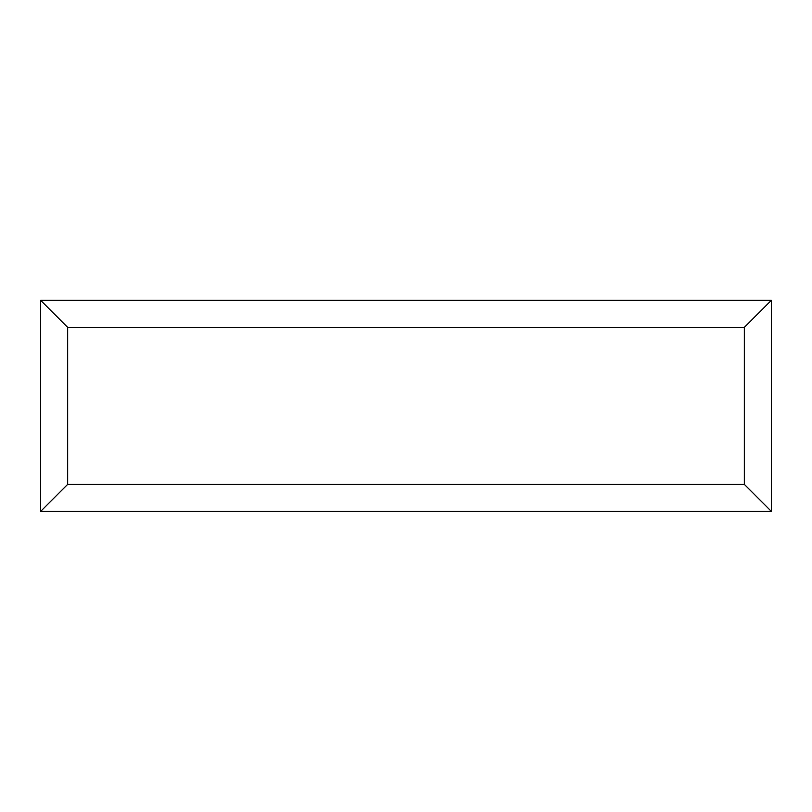 <?xml version="1.0" encoding="UTF-8"?>
<svg xmlns="http://www.w3.org/2000/svg" width="812" height="812" viewBox="0 0 812 812"><rect width="100%" height="100%" fill="white"/><g stroke="black" fill="none" stroke-linecap="round" stroke-linejoin="round"><path stroke-width="1.22" d="M40.6 511.428L40.6 300.308L771.4 300.308L771.4 511.428L40.6 511.428L67.67 484.358L744.33 484.358L771.4 511.428M40.6 300.308L67.67 327.368L67.67 484.358M771.4 300.308L744.33 327.368L67.67 327.368M573.099 511.428L238.728 511.428M744.33 484.358L744.33 327.368"/></g></svg>

